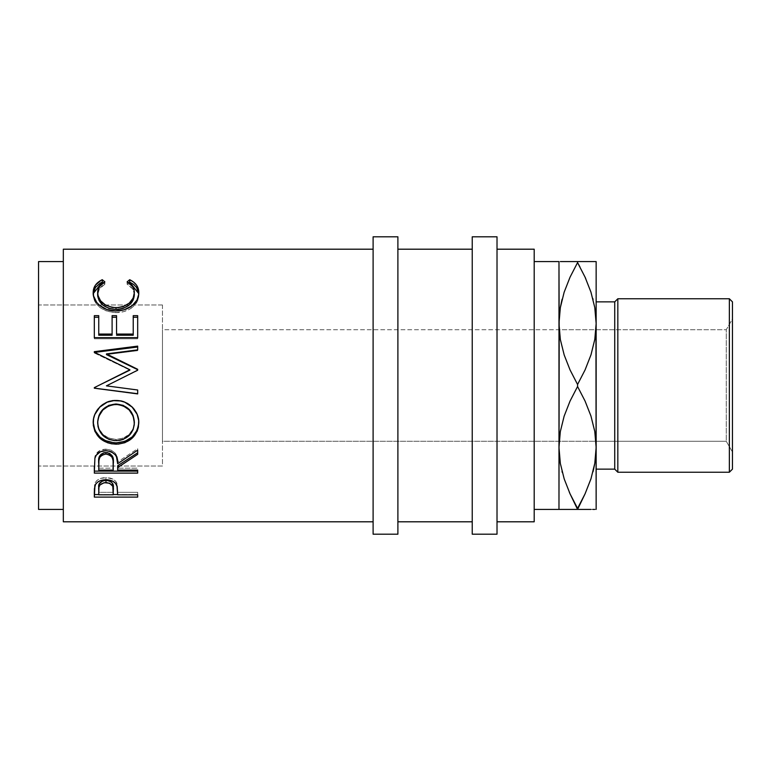 <?xml version="1.0" encoding="UTF-8"?>
<svg xmlns="http://www.w3.org/2000/svg" width="771" height="771" viewBox="0 0 771 771"><rect width="100%" height="100%" fill="white"/><g stroke="black" fill="none" stroke-linecap="round" stroke-linejoin="round"><path stroke-width="0.58" stroke-dasharray="3.85 2.89" d="M558.975 447.459L558.975 261.591L558.975 447.459L560.344 431.452L564.199 415.983L570.068 401.036L577.566 386.512L585.073 401.074L590.991 416.186L594.817 431.702L595.944 441.263L726.253 441.263L726.253 329.737L732.45 319.011L732.45 451.989L726.253 441.263L162.459 441.263L162.459 329.737L726.253 329.737L726.253 441.263L726.253 329.737L559.177 329.737L560.305 339.298L564.131 354.814L570.048 369.926L577.566 384.488L577.566 386.512L570.068 401.036L564.199 415.983L560.344 431.452L559.177 441.263L595.944 441.263L594.817 431.702L590.991 416.186L585.073 401.074L577.566 386.512L577.566 384.488L585.054 369.964L590.933 355.017L594.778 339.548L595.944 329.737M373.106 521.803L373.106 236.803L373.106 521.803M63.328 509.409L63.328 261.591L63.328 509.409M162.459 304.959L162.459 466.041L38.55 466.041L38.55 304.959L162.459 304.959L162.459 306.501L162.459 304.959L38.55 304.959L38.55 466.041L162.459 466.041L162.459 304.959M596.147 301.856L596.147 469.144L596.147 301.856M534.197 261.591L534.197 521.803L534.197 261.591M497.016 249.197L497.016 521.803L497.016 249.197M397.894 249.197L397.894 521.803L397.894 249.197M472.238 521.803L472.238 236.803L472.238 521.803M562.367 509.409L558.975 509.409M592.793 509.409L577.566 509.409L577.566 508.397L577.566 509.409L560.315 509.409M585.064 509.409L572.708 509.409M577.566 508.397L570.048 493.835L575.224 504.186M569.374 492.341L564.16 478.839L569.538 492.698M562.011 471.37L562.31 472.517M562.329 261.591L577.566 261.591L577.566 262.603L577.566 261.591L582.423 261.591M560.334 261.591L564.16 261.591M561.77 300.642L562.117 299.215M594.798 509.409L596.147 509.409L596.147 447.459L596.147 509.409L590.962 509.409M593.362 470.358L593.005 471.785M592.754 261.591L596.147 261.591M570.068 261.591L594.807 261.591M577.566 262.603L585.073 277.165L579.898 266.814M585.748 278.659L590.962 292.161L585.584 278.302M593.111 299.63L592.812 298.483M585.044 261.591L590.981 261.591M559.177 441.263L162.459 441.263L162.459 329.737L162.459 330.807L162.459 329.737L559.177 329.737L560.305 339.298L564.131 354.814L570.048 369.926L577.566 384.488L585.054 369.964L590.933 355.017L594.778 339.548L596.147 323.541M560.344 307.542L558.975 323.541M594.778 463.458L596.147 447.459M570.077 509.409L564.141 509.409M614.738 301.856L614.738 469.144L614.738 301.856M617.831 472.238L617.831 298.762L617.831 472.238M729.356 298.762L729.356 472.238L729.356 298.762M732.45 301.856L732.45 469.144L732.45 301.856M732.45 319.011L732.45 451.989L732.45 319.011L726.253 329.737L726.253 441.263L732.45 451.989L732.45 319.011M497.016 236.803L497.016 534.197L497.016 236.803M497.016 521.803L497.016 412.09L497.016 521.803M397.894 236.803L397.894 534.197L397.894 236.803M397.894 521.803L397.894 412.09L397.894 521.803M38.55 509.409L38.55 261.591L38.55 509.409M38.55 304.959L38.55 466.041L38.55 304.959M97.647 422.132L97.647 422.132C98.659 432.753 104.827 438.506 116.17 439.412L116.17 440.665L116.17 439.412C127.388 438.458 133.45 432.695 134.347 422.132L133.065 428.782L129.152 434.362L123.264 438.159L116.17 439.412L109 438.169L102.996 434.439L99.045 428.811L97.647 422.132M98.755 468.17L98.755 461.8L98.755 468.17L113.212 468.17L113.212 470.098L113.279 461.954L113.212 468.17L98.755 468.17L98.755 470.098L98.755 468.17M98.755 492.332L98.755 487.523L98.755 492.332L113.212 492.332L113.212 494.818L113.308 487.735L113.212 492.332L98.755 492.332L98.755 494.818L98.755 492.332M104.875 284.229L103.208 282.861L104.875 284.229C100.028 286.802 97.618 290.359 97.647 294.888L99.42 288.826L104.875 284.229L104.875 281.878L104.875 284.229M134.231 293.134L134.347 294.695C134.289 290.272 131.88 286.783 127.119 284.229L127.119 281.878L127.119 284.229L128.738 282.88L127.119 284.229L132.506 288.749L134.299 293.761M93.32 292.787L93.561 297.991L94.708 301.259L99.526 307.147L106.899 311.272L115.746 312.65L123.986 311.571L129.557 309.238L133.017 306.829L137.73 300.391L138.693 296.488L138.664 292.758M94.313 317.257L94.313 338.777L137.681 338.777L137.681 317.257M98.755 335.231L98.755 315.667L98.755 335.231M112.103 315.667L112.103 334.065M116.546 334.065L116.546 315.667M133.229 317.257L133.229 335.231L133.229 317.257M94.313 387.64L98.563 385.5L94.313 388.131M94.313 352.964L129.894 370.128L94.313 352.964L94.313 352.212L94.313 352.964M137.681 349.87L137.681 350.68L137.681 349.87L137.681 350.68L106.475 354.621L137.681 350.68L137.681 347.008M137.681 393.721L137.681 389.895L106.408 385.847L137.681 370.523L137.681 369.675M93.291 420.185L93.195 422.315C92.587 410.77 103.632 399.667 115.978 400.216L107.14 401.816L99.7 406.702L94.775 413.921L93.291 420.185M118.214 400.313L115.978 400.216C128.111 399.706 139.3 410.558 138.79 421.988L137.142 413.69L132.13 406.606L124.738 401.807L118.214 400.313M133.036 415.309L133.325 416.061M131.398 412.167L131.831 412.861M99.006 415.347L99.324 414.615M137.681 452.779L137.681 448.683L117.664 461.925L116.508 455.285L115.284 453.232L111.226 450.168L105.906 449.156L100.394 450.264L96.308 453.579L94.9 456.528L94.313 471.12M117.664 468.17L117.664 465.732L117.664 468.17L137.681 468.17L117.664 468.17L117.664 470.098L117.664 468.17M137.681 471.12L137.681 470.098M99.806 455.7L100.866 454.389M107.815 452.693L109.588 453.348M137.681 497.093L137.681 494.558L117.664 494.558L137.681 494.558L137.681 492.332L117.664 492.332L117.231 484.535L115.554 481.143L113.077 479.176L107.034 477.625L100.529 478.425L97.57 479.976L95.556 482.106L94.534 485.21L94.313 494.558M98.755 494.558L113.221 494.558L98.755 494.558M63.328 521.803L63.328 249.197L63.328 521.803M63.328 261.591L63.328 507.029L63.328 261.591M138.761 293.684L138.79 294.676C138.944 299.852 136.409 304.362 131.205 308.207L131.205 306.415L131.205 308.207C126.752 311.205 121.596 312.679 115.746 312.65L115.746 310.954L115.746 312.65C101.705 311.291 94.187 305.316 93.195 294.715L93.243 293.568M137.681 337.688L137.681 338.777L137.681 337.688L137.681 338.777L94.313 338.777L94.313 337.688M94.313 351.663L94.313 352.434L94.313 351.663M137.681 390.001L106.408 385.847L137.681 370.176M138.79 422.836L138.79 421.988L138.79 422.836M137.681 450.148L137.681 448.683L137.681 450.148L137.681 448.683L117.664 461.925L117.664 463.699L117.664 461.925C118.223 454.591 114.31 450.331 105.906 449.156L105.906 450.64L105.906 449.156C100.124 449.406 96.452 451.854 94.9 456.528L94.313 466.291M137.681 494.818L137.681 492.332L137.681 494.818L137.681 492.332L117.664 492.332L117.664 490.491L117.664 492.939L116.951 483.513C115.428 479.726 111.756 477.75 105.945 477.596L105.945 479.735L105.945 477.596C100.288 477.741 96.626 479.639 94.958 483.282L94.313 491.994M117.664 494.818L117.664 492.332L117.664 494.818"/><path stroke-width="1.16" d="M558.975 509.409L577.566 509.409L570.068 493.874L564.199 478.926L560.344 463.458L558.975 447.459L560.305 431.702L564.131 416.186L570.048 401.074L577.566 386.512L577.566 384.488L570.068 369.964L564.199 355.017L560.344 339.548L558.975 323.541L558.975 509.409L534.197 509.409L558.975 509.409L559.177 329.737L558.975 261.591L534.197 261.591L558.975 261.591L558.975 323.541L560.305 307.793L564.131 292.276L570.048 277.165L577.566 262.603L577.566 261.591L562.329 261.591M595.944 329.737L596.147 509.409L596.147 323.541L594.817 339.298L590.991 354.814L585.073 369.926L577.566 384.488L577.566 386.512L585.054 401.036L590.933 415.983L594.778 431.452L596.147 447.459L594.817 463.207L590.991 478.724L585.073 493.835L577.566 509.409L590.981 509.409M595.944 441.263L596.147 447.459L595.944 441.263M559.177 441.263L558.975 447.459L560.324 463.342L558.975 447.459L560.305 431.702L564.131 416.186L570.048 401.074L577.566 386.512L585.054 401.036L590.933 415.983L594.778 431.452L596.147 447.459L594.817 463.207L590.991 478.724L585.073 493.835L577.566 508.397L585.054 493.874L590.962 478.839L585.054 493.874L577.566 508.397L570.068 493.874L564.199 478.926L560.344 463.458L558.975 447.459M63.328 521.803L373.106 521.803L63.328 521.803L63.328 249.197L63.328 521.803M373.106 249.197L63.328 249.197L373.106 249.197M137.681 497.093L94.313 497.093L94.419 488.766L95.556 484.352L97.57 482.174L100.529 480.584L105.945 479.735L113.077 481.355L115.554 483.369L117.211 486.732L117.664 494.818L137.681 494.818L137.681 497.093L137.681 494.818L137.681 497.093L94.313 497.093L94.958 485.557C96.626 481.836 100.288 479.89 105.945 479.735C111.728 479.89 115.39 481.904 116.951 485.797L117.664 494.818L137.681 494.818M137.681 473.115L94.313 473.115L94.9 458.176L96.308 455.169L100.394 451.767L105.906 450.64L111.226 451.671L115.284 454.813L116.508 456.914L117.664 463.699L137.681 450.148L137.681 454.341L117.664 467.592L117.664 470.098L137.681 470.098L137.681 473.115L94.313 473.115L94.9 458.176C96.442 453.406 100.114 450.9 105.906 450.64C114.31 451.845 118.223 456.201 117.664 463.699L137.681 450.148L137.681 454.341L117.664 467.592L117.664 470.098L137.681 470.098L137.681 473.115M93.301 425.313L93.57 418.817L94.785 414.567L99.719 407.184L107.13 402.202L113.703 400.66L120.449 400.949L124.757 402.192L132.149 407.117L137.142 414.335L138.693 420.667L138.404 427.095L137.19 431.172L132.265 438.082L124.921 442.679L118.426 444.106L111.737 443.836L107.439 442.708L99.96 438.304L94.939 431.461L93.301 425.313M137.681 393.721L94.313 388.131L137.681 393.721L137.681 390.001L106.408 385.857L137.681 370.176L137.681 369.299L106.475 353.899L137.681 369.299L137.681 370.176L106.408 385.857L137.681 390.001L137.681 393.914L94.313 388.199L94.313 387.64L129.894 369.772L94.313 352.212L94.313 351.663L137.681 346.121L137.681 349.87L106.475 353.899L106.475 354.621L137.681 369.675L106.475 354.621L106.475 353.899L137.681 349.87L137.681 347.008L94.313 352.434L137.681 347.008M137.681 337.688L137.681 315.667L133.229 315.667L133.229 334.065L116.546 334.065L116.546 315.667L112.103 315.667L112.103 334.065L98.755 334.065L98.755 315.667L94.313 315.667L94.313 337.688L137.681 337.688L94.313 337.688L94.313 315.667L98.755 315.667L98.755 334.065L112.103 334.065L112.103 315.667L116.546 315.667L116.546 334.065L133.229 334.065L133.229 315.667L137.681 315.667L137.681 337.688L137.681 317.257L133.229 317.257L137.681 317.257M101.194 280.22L102.264 279.7L104.875 281.878L99.42 286.581L97.744 291.149L97.965 295.524L100.577 300.815L105.579 305.114L112.354 307.446L117.905 307.658L123.321 306.559L129.335 303.061L133.161 298.088L134.347 292.585L133.903 289.424L132.506 286.504L127.119 281.878L129.692 279.7L133.634 282.09L136.534 285.135L138.26 288.691L138.693 294.416L137.026 299.986L132.14 305.73L123.986 309.855L115.746 310.954L106.899 309.537L99.526 305.326L96.741 302.492L93.561 295.958L93.32 290.628L95.421 285.145L101.194 280.22M38.55 509.409L63.328 509.409L38.55 509.409L38.55 261.591L38.55 509.409M63.328 261.591L38.55 261.591L63.328 261.591M373.106 534.197L397.894 534.197L397.894 236.803L373.106 236.803L373.106 534.197L373.106 236.803L397.894 236.803L397.894 534.197L373.106 534.197M472.238 534.197L497.016 534.197L497.016 236.803L472.238 236.803L472.238 534.197L472.238 236.803L497.016 236.803L497.016 534.197L472.238 534.197M729.356 472.238L732.45 469.144L732.45 301.856L729.356 298.762L729.356 472.238L729.356 298.762L617.831 298.762L614.738 301.856L614.738 469.144L617.831 472.238L617.831 298.762L617.831 472.238L729.356 472.238L617.831 472.238L614.738 469.144L614.738 301.856L596.147 301.856L614.738 301.856L617.831 298.762L729.356 298.762L732.45 301.856L732.45 469.144L729.356 472.238M596.147 469.144L614.738 469.144L596.147 469.144M497.016 521.803L534.197 521.803L534.197 249.197L497.016 249.197L534.197 249.197L534.197 521.803L497.016 521.803M397.894 521.803L472.238 521.803L397.894 521.803M472.238 249.197L397.894 249.197L472.238 249.197M564.141 509.409L562.367 509.409M572.708 509.409L585.044 509.409M575.224 504.186L577.566 508.397M562.011 471.37L562.31 472.517M569.538 492.698L570.068 493.874M564.16 261.591L560.334 261.591M562.117 299.215L560.344 307.542L558.975 323.541L560.305 307.793L564.131 292.276L570.048 277.165L577.566 262.603L570.068 277.126L564.17 292.161L570.068 277.126L577.566 262.603L585.054 277.126L590.933 292.074L594.778 307.542L596.147 323.541L594.798 307.658L596.147 323.541L596.147 261.591L596.147 323.541L594.817 339.298L590.991 354.814L585.073 369.926L577.566 384.488L570.068 369.964L564.199 355.017L560.344 339.548L558.975 323.541M593.005 471.785L594.778 463.458L596.147 447.459M594.798 509.409L592.793 509.409M594.807 261.591L592.754 261.591M582.423 261.591L577.566 261.591L577.566 262.603L585.054 277.126L590.933 292.074L594.778 307.542L596.147 323.541M579.898 266.814L577.566 262.603M593.111 299.63L592.812 298.483M585.584 278.302L585.054 277.126M596.147 261.591L570.077 261.591M590.962 261.591L585.064 261.591M585.748 278.659L585.073 277.165M561.77 300.642L560.324 307.668M569.374 492.341L570.048 493.835M593.362 470.358L594.798 463.332M560.334 509.409L570.068 509.409M114.33 440.588L119.784 440.357L123.264 439.383L129.152 435.499L133.065 429.784L134.27 424.734L134.029 419.443L133.036 416.003L129.171 409.912L123.158 405.806L117.809 404.505L112.315 404.756L108.817 405.816L102.861 409.97L99.006 416.041L97.724 421.217L97.994 426.479L99.045 429.813L102.996 435.576L109 439.393L114.33 440.588M109.569 453.348L112.132 455.738L113.279 461.954C114.06 456.779 111.602 453.618 105.897 452.471L105.897 454.032C111.612 455.237 114.069 458.475 113.279 463.728L113.212 470.098L113.086 460.528L112.132 457.376L109.588 454.929L105.897 454.032L102.302 454.938L99.806 457.338L98.919 460.432L98.755 470.098L113.212 470.098L98.755 470.098L98.755 463.573C97.936 458.388 100.317 455.208 105.897 454.032L105.897 452.471C100.336 453.599 97.956 456.711 98.755 461.8L99.883 455.584M113.212 494.818L112.817 486.356L109.607 483.215L104.114 482.685L99.864 485.046L98.929 487.455L98.755 494.818L113.212 494.818L98.755 494.818L98.755 489.893C97.994 485.884 100.403 483.427 105.964 482.511L105.964 480.304C100.403 481.171 98.004 483.581 98.755 487.523L99.218 483.937L102.408 480.979L105.964 480.304L105.964 482.511C111.622 483.465 114.079 486 113.308 490.115L113.212 494.818M134.347 422.99L134.347 422.132C133.489 411.184 127.369 405.132 115.968 403.994L115.968 404.418C127.379 405.604 133.499 411.791 134.347 422.99C133.46 433.774 127.398 439.672 116.17 440.665C104.837 439.749 98.669 433.851 97.647 422.99C98.553 411.849 104.663 405.662 115.968 404.418L115.968 403.994C104.663 405.209 98.553 411.251 97.647 422.132L99.006 415.347L102.861 409.411L108.817 405.353L115.968 403.994L123.158 405.344L129.171 409.353L133.036 415.309L134.347 422.99M113.279 461.954L113.279 463.708M113.308 487.735C114.069 483.696 111.622 481.22 105.964 480.304L109.607 480.998L112.161 482.877L113.125 485.296L113.308 490.096M93.243 293.568L102.264 282.099L103.208 282.861L102.264 282.099L100.163 283.179L95.421 287.429L93.224 293.741M97.724 296.228L97.647 294.888C98.457 303.504 104.586 308.381 116.035 309.499L108.807 308.371L102.794 305.027L98.948 300.218L97.724 296.228M117.905 309.431L116.035 309.499C127.591 308.352 133.691 303.417 134.347 294.695L133.161 300.073L129.335 304.93L123.321 308.361L117.905 309.431M134.231 293.134L134.347 294.695M129.692 282.099L128.738 282.88L129.692 282.099L138.761 293.684L136.534 287.419L133.634 284.441L129.692 282.099L129.692 279.7L129.692 282.099M98.755 317.257L94.313 317.257L98.755 317.257M112.103 335.231L98.755 335.231L112.103 335.231L112.103 334.065L112.103 335.231M116.546 317.257L112.103 317.257L116.546 317.257M133.229 335.231L116.546 335.231L133.229 335.231L133.229 334.065L133.229 335.231M137.681 349.87L137.681 346.121L94.313 351.663L94.313 352.212L129.894 369.772L94.313 387.64L94.313 388.199L137.681 393.914L137.681 390.001M106.408 385.847L107.111 385.5M138.693 424.079L138.79 421.988C137.604 434.873 130.068 441.831 116.19 442.862L124.921 441.378L132.265 436.887L137.19 430.131L138.693 424.079M113.954 442.776L116.19 442.862C102.254 441.966 94.592 435.123 93.195 422.315L94.939 430.42L99.96 437.109L105.405 440.588L113.954 442.776M117.664 465.732L137.681 452.779L117.664 465.732L117.664 467.592L117.664 465.732M94.313 471.12L137.681 471.12L94.313 471.12L94.313 466.291M100.866 454.389L104.027 452.693L107.863 452.702M94.313 494.558L98.755 494.558L94.313 494.558L94.313 491.994M113.221 494.558L117.664 494.558L113.221 494.558M102.264 282.099L102.264 279.7C96.182 282.658 93.156 286.957 93.195 292.604C92.51 301.519 103.333 311.445 115.746 310.954C121.587 310.983 126.743 309.47 131.205 306.415C136.419 302.454 138.944 297.837 138.79 292.566C138.799 286.957 135.763 282.668 129.692 279.7L127.119 281.878C131.87 284.489 134.279 288.055 134.347 292.585C133.701 301.5 127.601 306.55 116.035 307.725L116.035 309.499L116.035 307.725C104.586 306.588 98.457 301.606 97.647 292.778L97.647 294.888L97.647 292.778C97.638 288.132 100.047 284.499 104.875 281.878L102.264 279.7L102.264 282.099M116.546 334.065L116.546 315.667M112.103 334.065L112.103 315.667M98.755 334.065L98.755 335.231L98.755 334.065M94.313 337.688L94.313 317.257M94.313 352.434L94.313 351.663M129.894 370.128L98.563 385.5L129.894 370.128M94.313 388.131L94.313 387.64M137.681 370.176L137.681 369.675M116.19 444.202L116.19 442.862L116.19 444.202C130.068 443.132 137.604 436.01 138.79 422.836C139.291 411.136 128.14 400.062 115.978 400.563C103.642 399.985 92.597 411.348 93.195 423.173C94.592 436.28 102.254 443.286 116.19 444.202M137.681 471.12L137.681 470.098M137.681 452.779L137.681 450.148"/></g></svg>
